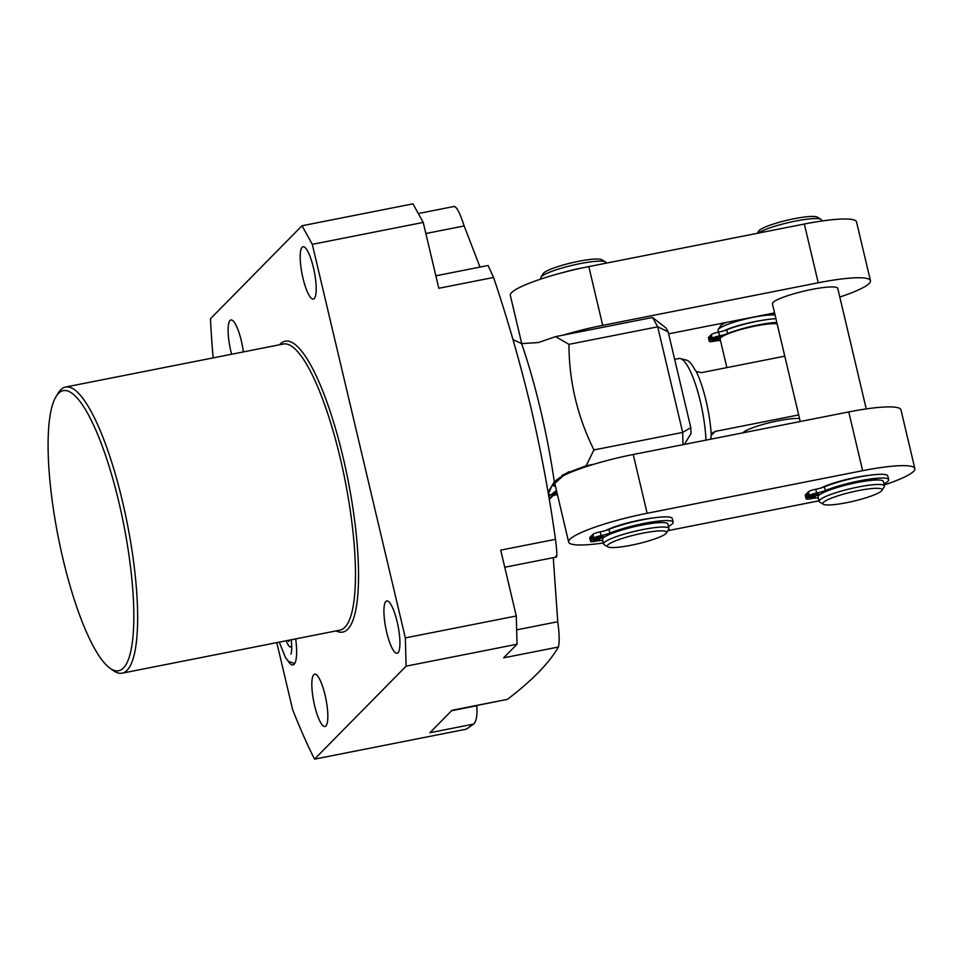 <?xml version="1.0" encoding="UTF-8"?>
<svg xmlns="http://www.w3.org/2000/svg" width="963" height="963" viewBox="0 0 963 963"><rect width="100%" height="100%" fill="white"/><g stroke="black" fill="none" stroke-linecap="round" stroke-linejoin="round"><path stroke-width="1.44" d="M276.79 642.622L292.644 709.695A348.895 81.446 -101.2 0 0 314.54 759.145L406.109 666.155L405.339 637.903L312.301 244.337L301.997 225.763L210.44 318.765A348.895 81.446 -101.2 0 0 213.172 357.887M314.54 759.145L466.357 729.16L473.64 724.08L429.931 732.711L451.996 710.297L507.453 699.343C532.274 680.384 549.259 662.929 558.42 647.016L503.661 657.825L517.047 644.235L516.276 615.983L500.712 550.126L555.47 539.316C549.271 495.114 541.062 451.057 530.818 407.144C520.225 363.015 507.814 319.788 493.574 277.464L438.803 288.274L423.239 222.429L412.934 203.855L301.997 225.763M555.47 539.316C557.156 552.714 557.312 558.263 555.94 555.964M553.28 557.673L557.746 621.737C559.383 633.546 559.599 641.972 558.42 647.016M507.453 699.343L451.767 710.538M476.757 705.602L476.769 705.735C477.504 715.028 476.456 721.143 473.64 724.08M313.769 674.666A26.675 6.223 78.8 0 1 314.672 674.16A26.675 6.223 78.8 0 1 325.518 697.056A26.675 6.223 78.8 0 1 325.903 725.97A26.675 6.223 78.8 0 1 325.013 726.487A26.675 6.223 78.8 0 1 314.155 703.58A26.675 6.223 78.8 0 1 313.769 674.666M231.602 354.24A26.675 6.223 78.8 0 1 230.049 320.474A26.675 6.223 78.8 0 1 230.939 319.969A26.675 6.223 78.8 0 1 243.374 351.916M385.862 601.454A26.675 6.223 78.8 0 1 386.753 600.936A26.675 6.223 78.8 0 1 397.611 623.843A26.675 6.223 78.8 0 1 397.984 652.758A26.675 6.223 78.8 0 1 397.093 653.275A26.675 6.223 78.8 0 1 386.247 630.368A26.675 6.223 78.8 0 1 385.862 601.454M302.129 247.262A26.675 6.223 78.8 0 1 303.032 246.757A26.675 6.223 78.8 0 1 313.878 269.652A26.675 6.223 78.8 0 1 314.263 298.566A26.675 6.223 78.8 0 1 313.36 299.084A26.675 6.223 78.8 0 1 302.514 276.176A26.675 6.223 78.8 0 1 302.129 247.262M295.701 638.89A34.343 8.017 78.8 0 1 294.136 664.289A34.343 8.017 78.8 0 1 292.981 664.952A34.343 8.017 78.8 0 1 287.781 660.618M109.963 668.202L113.285 670.573A145.834 34.042 -101.2 0 0 122.132 673.173A145.834 34.042 -101.2 0 0 127.02 670.356A145.834 34.042 -101.2 0 0 124.937 512.256A145.834 34.042 -101.2 0 0 65.604 387.03A145.834 34.042 -101.2 0 0 60.717 389.846A145.834 34.042 -101.2 0 0 58.418 392.796L56.239 396.25A142.777 33.332 -101.2 0 0 58.249 537.137A142.777 33.332 -101.2 0 0 109.963 668.202A142.777 33.332 -101.2 0 0 123.42 667.997A142.777 33.332 -101.2 0 0 118.906 502.289A142.777 33.332 -101.2 0 0 58.49 393.361A142.777 33.332 -101.2 0 0 56.239 396.25M454.307 206.624C456.715 206.72 460.001 213.16 464.178 225.944L479.983 267.088M435.854 275.803L488.097 265.487L493.574 277.464M405.339 637.903L516.276 615.983M312.301 244.337L423.239 222.429M406.109 666.155L517.047 644.235M286.252 640.756A16.287 3.804 -101.2 0 0 290.67 646.992A16.287 3.804 -101.2 0 0 291.777 645.716M288.19 640.371L288.623 641.454L290.044 640.01M556.458 490.504L548.778 496.427M548.368 494.019L551.703 486.267L565.582 473.555L586.142 465.767L593.93 449.938L682.671 432.411L683.008 444.677M556.819 492.009A28.998 28.553 15.9 0 0 549.235 499.159M548.067 492.286L554.315 481.801L568.82 471.701M884.227 484.955A67.145 10.256 166.7 0 0 914.85 468.596L900.959 409.829A67.145 10.256 166.7 0 0 848.752 411.935L633.233 454.5A67.145 10.256 166.7 0 0 593.954 464.226A67.145 10.256 166.7 0 0 554.76 483.294L568.639 542.061A67.145 10.256 166.7 0 0 603.356 542.976M593.954 464.226L586.142 465.767M914.85 468.596A67.145 10.256 166.7 0 0 862.643 470.69L647.124 513.267A67.145 10.256 166.7 0 0 568.639 542.061M684.404 444.4L690.965 433.543L690.808 427.656L682.671 432.411L657.705 326.818L668.153 331.826L690.808 427.656M839.808 297.049A67.145 10.256 166.7 0 0 870.432 280.69A67.145 10.256 166.7 0 0 818.225 282.785L602.706 325.362A67.145 10.256 166.7 0 0 563.427 335.076L652.529 317.477L657.705 326.818L568.964 344.345C569.025 381.179 577.355 416.377 593.93 449.938M568.964 344.345L555.603 336.617L538.293 342.551L521.645 343.622L512.966 339.566M563.427 335.076L555.603 336.617M870.432 280.69L856.54 221.923A67.145 10.256 166.7 0 0 804.334 224.03L588.814 266.595A67.145 10.256 166.7 0 0 510.33 295.388L521.741 343.635M668.623 333.836L774.565 312.915M866.243 408.914L837.762 288.406A33.573 5.128 166.7 0 0 807.801 290.26A33.573 5.128 166.7 0 0 773.06 302.454A33.573 5.128 166.7 0 0 772.422 303.851L800.229 421.517M654.25 517.805A33.573 5.128 166.7 0 0 605.643 530.529M603.717 537.595L591.98 539.918L590.728 541.182A6.356 0.975 166.7 0 0 590.608 541.447A6.356 0.975 166.7 0 0 595.543 541.242A9.51 1.457 -13.3 0 1 602.441 540.64A37.316 5.706 166.7 0 0 602.826 540.712M591.8 536.042L591.089 536.186L591.98 539.918M663.748 522.608A31.948 4.875 166.7 0 0 633.943 526.412A31.948 4.875 166.7 0 0 605.583 536.355M668.43 526.412A37.316 5.706 166.7 0 0 673.125 522.223A37.316 5.706 166.7 0 0 649.255 522.44A37.316 5.706 166.7 0 0 609.856 533.105A9.51 1.457 -13.3 0 1 601.129 535.572A6.356 0.975 166.7 0 0 593.822 538.04L592.57 539.304L604.656 536.921M599.263 537.474L596.795 537.571L602.982 536.114L599.263 537.474M596.169 540.616L593.702 540.712L597.409 539.352L599.889 539.256L596.169 540.616M591.089 536.186L589.85 537.45A6.356 0.975 166.7 0 0 589.717 537.715L590.608 541.447M673.125 522.223L672.246 518.503A37.316 5.706 166.7 0 0 648.376 518.72A37.316 5.706 166.7 0 0 608.977 529.373A9.51 1.457 -13.3 0 1 600.25 531.853A6.356 0.975 166.7 0 0 592.943 534.309L591.691 535.572L592.57 539.304M667.901 530.661L818.983 500.82M869.782 475.228A33.573 5.128 166.7 0 0 821.162 487.952M807.319 493.477L806.621 493.61L807.5 497.341L806.248 498.605A6.356 0.975 166.7 0 0 806.127 498.87A6.356 0.975 166.7 0 0 811.075 498.678A9.51 1.457 -13.3 0 1 817.972 498.064A37.316 5.706 166.7 0 0 818.345 498.148M819.248 495.018L807.5 497.341M806.621 493.61L805.369 494.886A6.356 0.975 166.7 0 0 805.249 495.151L806.127 498.87M883.962 483.835A37.316 5.706 166.7 0 0 888.656 479.658L887.766 475.927A37.316 5.706 166.7 0 0 863.895 476.143A37.316 5.706 166.7 0 0 824.497 486.797A9.51 1.457 -13.3 0 1 815.769 489.276A6.356 0.975 166.7 0 0 808.463 491.732L807.211 493.008L808.101 496.739L820.187 494.344M811.689 498.04L809.221 498.148L812.941 496.776L815.408 496.679L811.689 498.04M879.267 480.031A31.948 4.875 166.7 0 0 849.462 483.835A31.948 4.875 166.7 0 0 821.102 493.778M888.656 479.658A37.316 5.706 166.7 0 0 864.774 479.875A37.316 5.706 166.7 0 0 825.375 490.528A9.51 1.457 -13.3 0 1 816.648 493.008A6.356 0.975 166.7 0 0 809.341 495.464L808.101 496.739M814.782 494.898L812.315 494.994L816.034 493.634L818.502 493.538L814.782 494.898M819.116 501.374L818.056 496.908A33.573 5.128 -13.3 0 1 818.694 495.512A33.573 5.128 166.7 0 1 853.435 483.306A33.573 5.128 166.7 0 1 883.396 481.464L884.455 485.93A33.573 5.128 166.7 0 0 854.494 487.784A33.573 5.128 166.7 0 0 819.754 499.978A33.573 5.128 -13.3 0 0 819.116 501.374A33.573 5.128 -13.3 0 0 819.682 502.06L823.353 504.263A30.467 4.659 -13.3 0 1 823.425 502.385A30.467 4.659 166.7 0 1 857.239 490.829A30.467 4.659 166.7 0 1 881.952 490.42L884.239 486.797A33.573 5.128 166.7 0 0 884.455 485.93M823.353 504.263A30.467 4.659 -13.3 0 0 852.327 501.458A30.467 4.659 -13.3 0 0 881.554 490.901A30.467 4.659 166.7 0 0 881.952 490.42M798.423 225.198A33.573 5.128 166.7 0 0 794.656 225.932M821.824 221.008L821.595 220.033A33.573 5.128 166.7 0 0 821.018 219.347A33.573 5.128 166.7 0 0 791.189 221.984A33.573 5.128 166.7 0 0 758.001 233.178M757.279 233.323L758.76 231A30.467 4.659 -13.3 0 1 759.157 230.518A30.467 4.659 166.7 0 1 788.384 219.949A30.467 4.659 166.7 0 1 817.346 217.144L821.018 219.347M584.914 267.389A37.316 5.706 166.7 0 0 569.434 270.904M584.12 267.545A33.573 5.128 166.7 0 0 562.175 272.758M606.209 263.164L606.076 262.598A33.573 5.128 166.7 0 0 605.498 261.924A33.573 5.128 166.7 0 0 573.587 265.018A33.573 5.128 166.7 0 0 541.375 276.646A33.573 5.128 -13.3 0 0 540.941 277.188A33.573 5.128 -13.3 0 0 540.737 278.054L540.965 279.017M540.941 277.188L543.24 273.564A30.467 4.659 -13.3 0 1 543.626 273.083A30.467 4.659 166.7 0 1 572.865 262.526A30.467 4.659 166.7 0 1 601.827 259.721L605.498 261.924M603.584 543.951L602.537 539.473A33.573 5.128 -13.3 0 1 603.175 538.076A33.573 5.128 166.7 0 1 637.915 525.882A33.573 5.128 166.7 0 1 667.877 524.028L668.936 528.506A33.573 5.128 166.7 0 0 638.975 530.36A33.573 5.128 166.7 0 0 604.234 542.554A33.573 5.128 -13.3 0 0 603.584 543.951A33.573 5.128 -13.3 0 0 604.162 544.637L607.834 546.84A30.467 4.659 -13.3 0 1 607.894 544.95A30.467 4.659 166.7 0 1 641.719 533.394A30.467 4.659 166.7 0 1 666.432 532.984L668.719 529.373A33.573 5.128 166.7 0 0 668.936 528.506M607.834 546.84A30.467 4.659 -13.3 0 0 636.796 544.035A30.467 4.659 -13.3 0 0 666.035 533.466A30.467 4.659 166.7 0 0 666.432 532.984M652.529 317.477L665.999 327.962L668.153 331.826M705.963 440.139A54.975 12.832 -101.2 0 0 700.342 401.511A54.975 12.832 78.8 0 0 680.408 358.573A54.975 12.832 78.8 0 0 678.939 358.513L674.654 359.355M784.785 356.166L701.281 372.669L696.225 371.429A51.87 12.11 78.8 0 1 706.084 400.873A51.87 12.11 -101.2 0 1 711.272 435.059L712.68 432.808L715.172 431.424L798.676 414.933M696.225 371.429L694.792 369.611A52.146 12.17 -101.2 0 0 686.655 360.198L680.408 358.573M799.555 418.652A30.551 4.671 166.7 0 0 769.196 422.793A30.551 4.671 166.7 0 0 743.123 432.616A30.551 4.671 166.7 0 0 742.918 432.832M710.947 439.152A52.146 12.17 -101.2 0 0 710.899 437.768L711.272 435.059M726.872 367.613L720.119 339.036A30.551 4.671 -13.3 0 1 720.444 338.061A30.551 4.671 -13.3 0 1 720.709 337.76A30.551 4.671 166.7 0 1 721.046 337.447A30.551 4.671 -13.3 0 1 747.529 327.769A30.551 4.671 -13.3 0 1 777.141 323.809M720.444 338.061L710.538 340.023L709.647 336.292L708.563 337.399A6.356 0.975 166.7 0 0 708.443 337.664L709.322 341.396A6.356 0.975 166.7 0 0 714.257 341.203A8.92 1.36 -13.3 0 1 720.48 340.577M710.369 336.147L709.647 336.292M776.816 322.461A33.741 5.152 166.7 0 0 727.607 333.559A8.92 1.36 -13.3 0 1 719.542 335.834A6.356 0.975 166.7 0 0 712.235 338.29L711.139 339.409L721.046 337.447M710.538 340.023L709.442 341.131A6.356 0.975 166.7 0 0 709.322 341.396M717.676 337.724L715.208 337.832L718.916 336.46L721.395 336.364L717.676 337.724M714.883 340.565L712.415 340.661L716.123 339.301L718.603 339.205L714.883 340.565M775.937 318.741A33.741 5.152 166.7 0 0 726.728 329.828A8.92 1.36 -13.3 0 1 718.663 332.103A6.356 0.975 166.7 0 0 711.356 334.57L710.261 335.678L711.139 339.409M762.648 320.258A30.551 4.671 166.7 0 0 723.935 330.791M718.494 332.139L718.061 330.309A30.551 4.671 -13.3 0 1 718.242 329.527A30.551 4.671 -13.3 0 1 718.639 329.045A30.551 4.671 166.7 0 1 744.712 319.222A30.551 4.671 166.7 0 1 775.071 315.082M774.914 314.383L773.313 313.432A27.446 4.189 166.7 0 0 772.904 313.24M726.042 322.497A27.446 4.189 166.7 0 0 720.902 325.47A27.446 4.189 -13.3 0 0 720.541 325.903L718.242 329.527M476.769 705.735L451.611 710.706M279.607 344.766A148.29 34.62 78.8 0 1 280.305 344.008A148.29 34.62 78.8 0 1 343.045 457.136A148.29 34.62 78.8 0 1 347.727 629.236A148.29 34.62 78.8 0 1 336.135 630.909M65.604 387.03L283.423 344.008A145.834 34.042 78.8 0 1 342.756 469.234A145.834 34.042 78.8 0 1 344.838 627.334A145.834 34.042 78.8 0 1 339.939 630.151L122.132 673.173M425.863 233.503L464.178 225.944M557.746 621.737L516.649 629.85M548.392 494.175A77.221 11.797 166.7 0 0 550.415 494.862M568.76 472.4A70.239 10.725 166.7 0 0 561.886 475.481M552.413 485.051A70.239 10.725 166.7 0 0 555.482 486.363M633.233 454.5L647.124 513.267M554.315 481.801A198.739 46.393 -101.2 0 0 521.645 343.622M602.706 325.362L588.814 266.595M818.225 282.785L804.334 224.03M848.752 411.935L862.643 470.69M808.463 491.732L809.341 495.464M815.769 489.276L816.648 493.008M824.497 486.797L825.375 490.528M805.369 494.886L806.248 498.605M589.85 537.45L590.728 541.182M608.977 529.373L609.856 533.105M600.25 531.853L601.129 535.572M592.943 534.309L593.822 538.04M711.139 435.517L715.172 431.424M709.442 341.131L708.563 337.399M727.607 333.559L726.728 329.828M719.542 335.834L718.663 332.103M712.235 338.29L711.356 334.57M418.315 213.545L454.644 206.371M504.756 567.255L556.542 557.023M291.344 639.745L291.765 649.447L291.031 654.178M294.702 663.555L288.587 661.388L285.517 657.621L279.294 642.128M291.801 646.763L290.67 646.992M549.247 499.267L556.855 492.189M557.421 494.573L552.557 495.536"/></g></svg>
